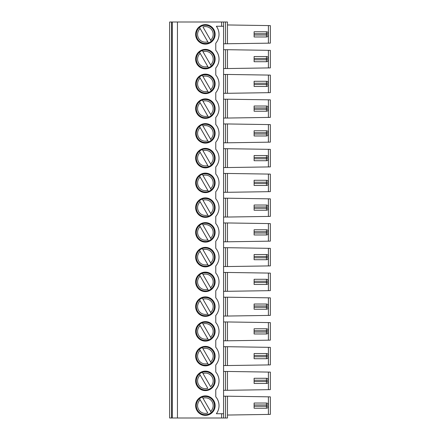 <?xml version="1.0" encoding="UTF-8"?>
<svg xmlns="http://www.w3.org/2000/svg" width="440" height="440" viewBox="0 0 440 440"><rect width="100%" height="100%" fill="white"/><g stroke="black" fill="none" stroke-linecap="round" stroke-linejoin="round"><path stroke-width="0.66" d="M266.447 353.529L266.447 355.476L254.106 355.476L254.106 353.529L266.447 353.529A1.947 1.947 0 0 1 268.395 355.476L266.447 355.476L266.447 358.721A1.947 1.947 0 0 0 268.395 356.774L268.395 355.476A1.947 1.947 0 0 0 268.136 354.502M202.318 347.562A9.097 9.097 0 0 0 199.502 349.19L200.167 350.334L199.502 349.19A9.097 9.097 0 0 0 208.45 364.689L207.79 363.539L208.45 364.689A9.097 9.097 0 0 0 211.266 363.061L210.601 361.917L211.266 363.061A9.097 9.097 0 0 0 202.318 347.562L202.978 348.711L202.318 347.562A9.097 9.097 0 0 1 205.387 347.028M202.978 348.711L210.601 361.917A7.794 7.794 0 0 0 202.978 348.711M200.167 350.334L207.79 363.539A7.794 7.794 0 0 1 200.167 350.334M268.136 35.998A1.947 1.947 0 0 0 268.395 35.024L268.395 33.726A1.947 1.947 0 0 0 266.447 31.779L254.106 31.779L254.106 33.726L266.447 33.726L266.447 31.779M266.447 36.971A1.947 1.947 0 0 0 268.395 35.024L266.447 35.024L266.447 36.971L254.106 36.971L254.106 33.726M223.575 43.797L270.347 43.142L270.347 25.608L227.469 24.954M254.106 35.024L266.447 35.024L266.447 33.726L268.395 33.726A1.947 1.947 0 0 0 268.136 32.752M227.469 43.797L227.469 22L169.653 22L169.653 24.794M268.395 396.825L268.395 414.425L270.347 414.392L270.347 396.858L227.469 396.204L227.469 418L223.575 418L223.575 22M223.575 26.257L216.348 26.257A13.64 13.64 0 0 1 215.776 43.208L215.776 50.292A13.64 13.64 0 0 1 215.776 67.958L215.776 75.042A13.64 13.64 0 0 1 215.776 92.708L215.776 99.792A13.64 13.64 0 0 1 215.776 117.458L215.776 124.542A13.64 13.64 0 0 1 215.776 142.208L215.776 149.292A13.64 13.64 0 0 1 215.776 166.958L215.776 174.042A13.64 13.64 0 0 1 215.776 191.708L215.776 198.792A13.64 13.64 0 0 1 215.776 216.458L215.776 223.542A13.64 13.64 0 0 1 215.776 241.208L215.776 248.292A13.64 13.64 0 0 1 215.776 265.958L215.776 273.042A13.64 13.64 0 0 1 215.776 290.708L215.776 297.792A13.64 13.64 0 0 1 215.776 315.458L215.776 322.542A13.64 13.64 0 0 1 215.776 340.208L215.776 347.292A13.64 13.64 0 0 1 215.776 364.958L215.776 372.042A13.64 13.64 0 0 1 215.776 389.708L215.776 396.792A13.64 13.64 0 0 1 216.348 413.743L221.623 413.743L221.623 418L169.653 418L169.653 415.206M205.387 24.629A9.746 9.746 0 0 0 195.641 34.375A9.746 9.746 0 0 0 205.387 44.121A9.746 9.746 0 0 0 215.127 34.375A9.746 9.746 0 0 0 205.387 24.629M208.45 42.938L199.502 27.44A9.097 9.097 0 0 1 213.263 29.826A9.097 9.097 0 0 1 208.45 42.938A9.097 9.097 0 0 1 199.502 27.44L200.167 28.584A7.794 7.794 0 0 0 207.79 41.789L208.45 42.938A9.097 9.097 0 0 1 199.502 27.44M211.266 41.311L202.978 26.961A7.794 7.794 0 0 1 210.601 40.167L211.266 41.311M223.575 365.547L227.469 365.547L227.469 346.704L223.575 346.704M202.318 397.062L211.266 412.561A9.097 9.097 0 0 1 197.511 410.174A9.097 9.097 0 0 1 202.318 397.062A9.097 9.097 0 0 1 211.266 412.561L210.601 411.417A7.794 7.794 0 0 0 202.978 398.211L202.318 397.062M199.502 398.69L207.79 413.039A7.794 7.794 0 0 1 200.167 399.834L199.502 398.69M266.447 403.029L266.447 404.976L254.106 404.976L254.106 403.029L266.447 403.029A1.947 1.947 0 0 1 268.395 404.976L268.395 406.274A1.947 1.947 0 0 1 266.447 408.221L254.106 408.221L254.106 406.274L268.395 406.274A1.947 1.947 0 0 1 268.136 407.248M268.136 404.002A1.947 1.947 0 0 1 268.395 404.976L266.447 404.976L266.447 408.221M223.575 418L221.623 418M223.575 68.547L227.469 68.547L227.469 49.704L270.347 50.358L270.347 67.892L227.469 68.547M254.106 59.774L254.106 61.721L266.447 61.721A1.947 1.947 0 0 0 268.395 59.774L268.395 58.476L266.447 58.476L266.447 59.774L254.106 59.774L254.106 56.529L266.447 56.529L266.447 58.476L254.106 58.476M268.136 60.748A1.947 1.947 0 0 0 268.395 59.774L266.447 59.774L266.447 61.721M266.447 56.529A1.947 1.947 0 0 1 268.395 58.476A1.947 1.947 0 0 0 268.136 57.503M202.318 50.562A9.097 9.097 0 0 1 211.266 66.061L210.601 64.916L211.266 66.061A9.097 9.097 0 0 1 208.45 67.689L207.79 66.539L208.45 67.689A9.097 9.097 0 0 1 199.502 52.19L207.79 66.539A7.794 7.794 0 0 1 200.167 53.334L199.502 52.19A9.097 9.097 0 0 1 202.318 50.562L202.978 51.711L202.318 50.562A9.097 9.097 0 0 1 205.387 50.028M202.318 100.062A9.097 9.097 0 0 0 199.502 101.689L200.167 102.834L199.502 101.689A9.097 9.097 0 0 0 208.45 117.189A9.097 9.097 0 0 0 211.266 115.561L210.601 114.417L211.266 115.561A9.097 9.097 0 0 0 202.318 100.062L202.978 101.211L202.318 100.062A9.097 9.097 0 0 1 205.387 99.528M266.447 106.029L266.447 107.976L254.106 107.976L254.106 106.029L266.447 106.029A1.947 1.947 0 0 1 268.395 107.976L266.447 107.976L266.447 111.221A1.947 1.947 0 0 0 268.395 109.274L268.395 107.976A1.947 1.947 0 0 0 268.136 107.003M202.318 124.812A9.097 9.097 0 0 0 199.502 126.44L200.167 127.584L199.502 126.44A9.097 9.097 0 0 0 208.45 141.939A9.097 9.097 0 0 0 211.266 140.311L210.601 139.167L211.266 140.311A9.097 9.097 0 0 0 202.318 124.812L202.978 125.961L202.318 124.812A9.097 9.097 0 0 1 205.387 124.278M266.447 130.779L266.447 132.726L254.106 132.726L254.106 130.779L266.447 130.779A1.947 1.947 0 0 1 268.395 132.726L266.447 132.726L266.447 134.024L254.106 134.024L254.106 132.726M211.266 165.061L210.601 163.916L211.266 165.061A9.097 9.097 0 0 0 202.318 149.562L202.978 150.711L202.318 149.562A9.097 9.097 0 0 0 197.511 162.673A9.097 9.097 0 0 0 208.45 166.689L207.79 165.539L208.45 166.689A9.097 9.097 0 0 0 211.266 165.061M266.447 155.529L266.447 157.476L254.106 157.476L254.106 155.529L266.447 155.529A1.947 1.947 0 0 1 268.395 157.476L266.447 157.476L266.447 158.774L254.106 158.774L254.106 157.476M211.266 189.811L210.601 188.667L211.266 189.811A9.097 9.097 0 0 0 202.318 174.312L202.978 175.461L202.318 174.312A9.097 9.097 0 0 0 197.511 187.424A9.097 9.097 0 0 0 208.45 191.439L207.79 190.289L208.45 191.439A9.097 9.097 0 0 0 211.266 189.811M266.447 180.279L266.447 182.226L254.106 182.226L254.106 180.279L266.447 180.279A1.947 1.947 0 0 1 268.395 182.226L266.447 182.226L266.447 183.524L254.106 183.524L254.106 182.226M211.266 214.561L210.601 213.417L211.266 214.561A9.097 9.097 0 0 0 202.318 199.062L202.978 200.211L202.318 199.062A9.097 9.097 0 0 0 197.511 212.174A9.097 9.097 0 0 0 208.45 216.189L207.79 215.039L208.45 216.189A9.097 9.097 0 0 0 211.266 214.561M266.447 205.029L266.447 206.976L254.106 206.976L254.106 205.029L266.447 205.029A1.947 1.947 0 0 1 268.395 206.976L266.447 206.976L266.447 208.274L254.106 208.274L254.106 206.976M211.266 239.311L210.601 238.167L211.266 239.311A9.097 9.097 0 0 0 202.318 223.812L202.978 224.961L202.318 223.812A9.097 9.097 0 0 0 197.511 236.924A9.097 9.097 0 0 0 208.45 240.939L207.79 239.789L208.45 240.939A9.097 9.097 0 0 0 211.266 239.311M266.447 229.779L266.447 231.726L254.106 231.726L254.106 229.779L266.447 229.779A1.947 1.947 0 0 1 268.395 231.726L266.447 231.726L266.447 233.024L254.106 233.024L254.106 231.726M211.266 264.061L210.601 262.916L211.266 264.061A9.097 9.097 0 0 0 202.318 248.562L202.978 249.711L202.318 248.562A9.097 9.097 0 0 0 197.511 261.673A9.097 9.097 0 0 0 208.45 265.689L207.79 264.539L208.45 265.689A9.097 9.097 0 0 0 211.266 264.061M266.447 254.529L266.447 256.476L254.106 256.476L254.106 254.529L266.447 254.529A1.947 1.947 0 0 1 268.395 256.476L266.447 256.476L266.447 257.774L254.106 257.774L254.106 256.476M211.266 288.811L210.601 287.666L211.266 288.811A9.097 9.097 0 0 0 202.318 273.312L202.978 274.461L202.318 273.312A9.097 9.097 0 0 0 197.511 286.423A9.097 9.097 0 0 0 208.45 290.439L207.79 289.289L208.45 290.439A9.097 9.097 0 0 0 211.266 288.811M266.447 279.279L266.447 281.226L254.106 281.226L254.106 279.279L266.447 279.279A1.947 1.947 0 0 1 268.395 281.226L266.447 281.226L266.447 282.524L254.106 282.524L254.106 281.226M202.318 298.062A9.097 9.097 0 0 0 199.502 299.69L200.167 300.834L199.502 299.69A9.097 9.097 0 0 0 208.45 315.189A9.097 9.097 0 0 0 211.266 313.561L210.601 312.416L211.266 313.561A9.097 9.097 0 0 0 202.318 298.062L202.978 299.211L202.318 298.062A9.097 9.097 0 0 1 205.387 297.528M266.447 304.029L266.447 305.976L254.106 305.976L254.106 304.029L266.447 304.029A1.947 1.947 0 0 1 268.395 305.976L266.447 305.976L266.447 309.221A1.947 1.947 0 0 0 268.395 307.274L268.395 305.976A1.947 1.947 0 0 0 268.136 305.002M202.318 322.812A9.097 9.097 0 0 0 199.502 324.44L200.167 325.584L199.502 324.44A9.097 9.097 0 0 0 208.45 339.939A9.097 9.097 0 0 0 211.266 338.311L210.601 337.166L211.266 338.311A9.097 9.097 0 0 0 202.318 322.812L202.978 323.961L202.318 322.812A9.097 9.097 0 0 1 205.387 322.278M266.447 328.779L266.447 330.726L254.106 330.726L254.106 328.779L266.447 328.779A1.947 1.947 0 0 1 268.395 330.726L266.447 330.726L266.447 333.971A1.947 1.947 0 0 0 268.395 332.024L268.395 330.726A1.947 1.947 0 0 0 268.136 329.752M202.978 51.711L210.601 64.916A7.794 7.794 0 0 0 202.978 51.711M270.347 348.981L270.347 363.27M227.469 365.547L270.347 364.892L270.347 347.358L227.469 346.704M268.136 357.748A1.947 1.947 0 0 0 268.395 356.774L254.106 356.774L254.106 358.721L266.447 358.721M254.106 356.774L254.106 355.476M268.136 332.998A1.947 1.947 0 0 0 268.395 332.024L254.106 332.024L254.106 333.971L266.447 333.971M254.106 332.024L254.106 330.726M270.347 51.981L270.347 66.27M202.318 75.312A9.097 9.097 0 0 0 199.502 76.939L200.167 78.084L199.502 76.939A9.097 9.097 0 0 0 208.45 92.439A9.097 9.097 0 0 0 211.266 90.811L210.601 89.667L211.266 90.811A9.097 9.097 0 0 0 202.318 75.312L202.978 76.461L202.318 75.312A9.097 9.097 0 0 1 205.387 74.778M202.978 76.461L210.601 89.667A7.794 7.794 0 0 0 202.978 76.461M208.45 92.439L207.79 91.289L208.45 92.439M200.167 78.084L207.79 91.289A7.794 7.794 0 0 1 200.167 78.084M202.978 101.211L210.601 114.417A7.794 7.794 0 0 0 202.978 101.211M208.45 117.189L207.79 116.039L208.45 117.189M200.167 102.834L207.79 116.039A7.794 7.794 0 0 1 200.167 102.834M202.978 125.961L210.601 139.167A7.794 7.794 0 0 0 202.978 125.961M208.45 141.939L207.79 140.789L208.45 141.939M200.167 127.584L207.79 140.789A7.794 7.794 0 0 1 200.167 127.584M202.978 150.711L210.601 163.916A7.794 7.794 0 0 0 202.978 150.711M199.502 151.19L207.79 165.539A7.794 7.794 0 0 1 200.167 152.334L199.502 151.19M202.978 175.461L210.601 188.667A7.794 7.794 0 0 0 202.978 175.461M199.502 175.94L207.79 190.289A7.794 7.794 0 0 1 200.167 177.084L199.502 175.94A9.097 9.097 0 0 1 205.387 173.778M202.978 200.211L210.601 213.417A7.794 7.794 0 0 0 202.978 200.211M199.502 200.69L207.79 215.039A7.794 7.794 0 0 1 200.167 201.834L199.502 200.69M202.978 224.961L210.601 238.167A7.794 7.794 0 0 0 202.978 224.961M199.502 225.44L207.79 239.789A7.794 7.794 0 0 1 200.167 226.584L199.502 225.44M202.978 249.711L210.601 262.916A7.794 7.794 0 0 0 202.978 249.711M199.502 250.19L207.79 264.539A7.794 7.794 0 0 1 200.167 251.334L199.502 250.19A9.097 9.097 0 0 1 205.387 248.028M202.978 274.461L210.601 287.666A7.794 7.794 0 0 0 202.978 274.461M199.502 274.94L207.79 289.289A7.794 7.794 0 0 1 200.167 276.084L199.502 274.94M202.978 299.211L210.601 312.416A7.794 7.794 0 0 0 202.978 299.211M208.45 315.189L207.79 314.039L208.45 315.189M200.167 300.834L207.79 314.039A7.794 7.794 0 0 1 200.167 300.834M202.978 323.961L210.601 337.166A7.794 7.794 0 0 0 202.978 323.961M208.45 339.939L207.79 338.789L208.45 339.939M200.167 325.584L207.79 338.789A7.794 7.794 0 0 1 200.167 325.584M268.136 82.253A1.947 1.947 0 0 1 268.395 83.226L254.106 83.226L254.106 81.279L266.447 81.279L266.447 86.471A1.947 1.947 0 0 0 268.395 84.524L268.395 83.226A1.947 1.947 0 0 0 266.447 81.279M268.136 85.498A1.947 1.947 0 0 0 268.395 84.524L254.106 84.524L254.106 86.471L266.447 86.471M268.395 75.075L227.469 74.454L227.469 93.297L268.395 92.675L268.395 75.075L270.347 75.108L270.347 92.642L268.395 92.675M268.136 110.248A1.947 1.947 0 0 0 268.395 109.274L254.106 109.274L254.106 111.221L266.447 111.221M268.395 99.825L227.469 99.204L227.469 118.047L268.395 117.425L268.395 99.825L270.347 99.858L270.347 117.392L268.395 117.425M270.347 101.481L270.347 115.77M268.136 131.753A1.947 1.947 0 0 1 268.395 132.726L268.395 134.024L266.447 134.024L266.447 135.971A1.947 1.947 0 0 0 268.395 134.024A1.947 1.947 0 0 1 268.136 134.998M268.395 124.575L227.469 123.954L227.469 142.797L268.395 142.175L268.395 124.575L270.347 124.608L270.347 142.142L268.395 142.175M270.347 126.231L270.347 140.52M268.136 156.503A1.947 1.947 0 0 1 268.395 157.476L268.395 158.774L266.447 158.774L266.447 160.721A1.947 1.947 0 0 0 268.395 158.774A1.947 1.947 0 0 1 268.136 159.748M268.395 149.325L227.469 148.704L227.469 167.547L268.395 166.925L268.395 149.325L270.347 149.358L270.347 166.892L268.395 166.925M268.136 181.253A1.947 1.947 0 0 1 268.395 182.226L268.395 183.524L266.447 183.524L266.447 185.471A1.947 1.947 0 0 0 268.395 183.524A1.947 1.947 0 0 1 268.136 184.498M268.395 174.075L227.469 173.454L227.469 192.297L268.395 191.675L268.395 174.075L270.347 174.108L270.347 191.642L268.395 191.675M270.347 175.731L270.347 190.02M268.136 206.003A1.947 1.947 0 0 1 268.395 206.976L268.395 208.274L266.447 208.274L266.447 210.221A1.947 1.947 0 0 0 268.395 208.274A1.947 1.947 0 0 1 268.136 209.248M268.395 198.825L227.469 198.204L227.469 217.047L268.395 216.425L268.395 198.825L270.347 198.858L270.347 216.392L268.395 216.425M268.136 230.753A1.947 1.947 0 0 1 268.395 231.726L268.395 233.024L266.447 233.024L266.447 234.971A1.947 1.947 0 0 0 268.395 233.024A1.947 1.947 0 0 1 268.136 233.998M268.395 223.575L227.469 222.954L227.469 241.797L268.395 241.175L268.395 223.575L270.347 223.608L270.347 241.142L268.395 241.175M268.136 255.503A1.947 1.947 0 0 1 268.395 256.476L268.395 257.774L266.447 257.774L266.447 259.721A1.947 1.947 0 0 0 268.395 257.774A1.947 1.947 0 0 1 268.136 258.748M268.395 248.325L227.469 247.704L227.469 266.547L268.395 265.925L268.395 248.325L270.347 248.358L270.347 265.892L268.395 265.925M270.347 249.981L270.347 264.27M268.136 280.253A1.947 1.947 0 0 1 268.395 281.226L268.395 282.524L266.447 282.524L266.447 284.471A1.947 1.947 0 0 0 268.395 282.524A1.947 1.947 0 0 1 268.136 283.498M268.395 273.075L227.469 272.454L227.469 291.297L268.395 290.675L268.395 273.075L270.347 273.108L270.347 290.642L268.395 290.675M268.136 308.248A1.947 1.947 0 0 0 268.395 307.274L254.106 307.274L254.106 309.221L266.447 309.221M268.395 297.825L227.469 297.204L227.469 316.047L268.395 315.425L268.395 297.825L270.347 297.858L270.347 315.392L268.395 315.425M268.395 322.575L227.469 321.954L227.469 340.797L268.395 340.175L268.395 322.575L270.347 322.608L270.347 340.142L268.395 340.175M270.347 324.231L270.347 338.52M205.387 25.278A9.097 9.097 0 0 0 202.318 25.812M223.575 74.454L227.469 74.454M223.575 93.297L227.469 93.297M223.575 99.204L227.469 99.204M223.575 118.047L227.469 118.047M223.575 123.954L227.469 123.954M223.575 142.797L227.469 142.797M223.575 148.704L227.469 148.704M223.575 167.547L227.469 167.547M223.575 173.454L227.469 173.454M223.575 192.297L227.469 192.297M223.575 198.204L227.469 198.204M223.575 217.047L227.469 217.047M223.575 222.954L227.469 222.954M223.575 241.797L227.469 241.797M223.575 247.704L227.469 247.704M223.575 266.547L227.469 266.547M223.575 272.454L227.469 272.454M223.575 291.297L227.469 291.297M223.575 297.204L227.469 297.204M223.575 316.047L227.469 316.047M223.575 321.954L227.469 321.954M223.575 340.797L227.469 340.797M223.575 49.704L227.469 49.704M205.387 74.129A9.746 9.746 0 0 0 196.944 88.748A9.746 9.746 0 0 0 213.823 88.748A9.746 9.746 0 0 0 205.387 74.129M205.387 98.879A9.746 9.746 0 0 0 196.944 113.498A9.746 9.746 0 0 0 213.823 113.498A9.746 9.746 0 0 0 205.387 98.879M205.387 123.629A9.746 9.746 0 0 0 196.944 138.248A9.746 9.746 0 0 0 213.823 138.248A9.746 9.746 0 0 0 205.387 123.629M205.387 148.379A9.746 9.746 0 0 0 196.944 162.998A9.746 9.746 0 0 0 213.823 162.998A9.746 9.746 0 0 0 205.387 148.379M205.387 173.129A9.746 9.746 0 0 0 196.944 187.748A9.746 9.746 0 0 0 213.823 187.748A9.746 9.746 0 0 0 205.387 173.129M205.387 197.879A9.746 9.746 0 0 0 196.944 212.498A9.746 9.746 0 0 0 213.823 212.498A9.746 9.746 0 0 0 205.387 197.879M205.387 222.629A9.746 9.746 0 0 0 196.944 237.248A9.746 9.746 0 0 0 213.823 237.248A9.746 9.746 0 0 0 205.387 222.629M205.387 247.379A9.746 9.746 0 0 0 196.944 261.998A9.746 9.746 0 0 0 213.823 261.998A9.746 9.746 0 0 0 205.387 247.379M205.387 272.129A9.746 9.746 0 0 0 196.944 286.748A9.746 9.746 0 0 0 213.823 286.748A9.746 9.746 0 0 0 205.387 272.129M205.387 296.879A9.746 9.746 0 0 0 196.944 311.498A9.746 9.746 0 0 0 213.823 311.498A9.746 9.746 0 0 0 205.387 296.879M205.387 321.629A9.746 9.746 0 0 0 196.944 336.248A9.746 9.746 0 0 0 213.823 336.248A9.746 9.746 0 0 0 205.387 321.629M205.387 346.379A9.746 9.746 0 0 0 196.944 360.998A9.746 9.746 0 0 0 213.823 360.998A9.746 9.746 0 0 0 205.387 346.379M205.387 49.379A9.746 9.746 0 0 0 196.944 63.998A9.746 9.746 0 0 0 213.823 63.998A9.746 9.746 0 0 0 205.387 49.379M254.106 404.976L254.106 406.274M205.387 415.371A9.746 9.746 0 0 1 196.944 400.752A9.746 9.746 0 0 1 213.823 400.752A9.746 9.746 0 0 1 205.387 415.371M223.575 413.743L221.623 413.743M268.395 414.425L227.469 415.047M223.575 396.204L227.469 396.204M266.447 378.279L266.447 380.226L254.106 380.226L254.106 378.279L266.447 378.279A1.947 1.947 0 0 1 268.395 380.226L266.447 380.226L266.447 381.524L254.106 381.524L254.106 380.226M254.106 381.524L254.106 383.471L266.447 383.471A1.947 1.947 0 0 0 268.395 381.524L268.395 380.226A1.947 1.947 0 0 0 268.136 379.252M202.978 373.461L210.601 386.667A7.794 7.794 0 0 0 202.978 373.461L202.318 372.312L202.978 373.461M200.167 375.084L207.79 388.289A7.794 7.794 0 0 1 200.167 375.084L199.502 373.94A9.097 9.097 0 0 0 208.45 389.439A9.097 9.097 0 0 0 213.263 376.327A9.097 9.097 0 0 0 199.502 373.94L200.167 375.084M268.136 382.498A1.947 1.947 0 0 0 268.395 381.524L266.447 381.524L266.447 383.471M270.347 373.731L270.347 388.02M268.395 372.075L227.469 371.454L227.469 390.297L268.395 389.675L268.395 372.075L270.347 372.108L270.347 389.642L268.395 389.675M223.575 371.454L227.469 371.454M223.575 390.297L227.469 390.297M205.387 371.129A9.746 9.746 0 0 0 196.944 385.748A9.746 9.746 0 0 0 213.823 385.748A9.746 9.746 0 0 0 205.387 371.129M172.255 22L172.255 418M177.452 418L177.452 22M169.653 43.956L169.653 49.544M169.653 68.706L169.653 74.294M169.653 93.456L169.653 99.044M169.653 118.206L169.653 123.794M169.653 142.956L169.653 148.544M169.653 167.706L169.653 173.294M169.653 192.456L169.653 198.044M169.653 217.206L169.653 222.794M169.653 241.956L169.653 247.544M169.653 266.706L169.653 272.294M169.653 291.456L169.653 297.044M169.653 316.206L169.653 321.794M169.653 340.956L169.653 346.544M169.653 365.706L169.653 371.294M169.653 390.456L169.653 396.044M169.653 22L169.653 418M254.106 134.024L254.106 135.971L266.447 135.971M254.106 158.774L254.106 160.721L266.447 160.721M254.106 183.524L254.106 185.471L266.447 185.471M254.106 208.274L254.106 210.221L266.447 210.221M254.106 233.024L254.106 234.971L266.447 234.971M254.106 257.774L254.106 259.721L266.447 259.721M254.106 282.524L254.106 284.471L266.447 284.471M254.106 307.274L254.106 305.976M254.106 84.524L254.106 83.226M254.106 109.274L254.106 107.976M221.623 26.257L221.623 22M225.522 365.547L225.522 346.704M268.395 43.175L268.395 25.575M268.395 364.925L268.395 347.325M268.395 67.925L268.395 50.325M225.522 93.297L225.522 74.454M225.522 118.047L225.522 99.204M225.522 142.797L225.522 123.954M225.522 167.547L225.522 148.704M225.522 192.297L225.522 173.454M225.522 217.047L225.522 198.204M225.522 241.797L225.522 222.954M225.522 266.547L225.522 247.704M225.522 291.297L225.522 272.454M225.522 316.047L225.522 297.204M225.522 340.797L225.522 321.954M225.522 68.547L225.522 49.704M225.522 43.797L225.522 22M225.522 396.204L225.522 418M225.522 390.297L225.522 371.454M171.606 22L171.606 418"/></g></svg>
